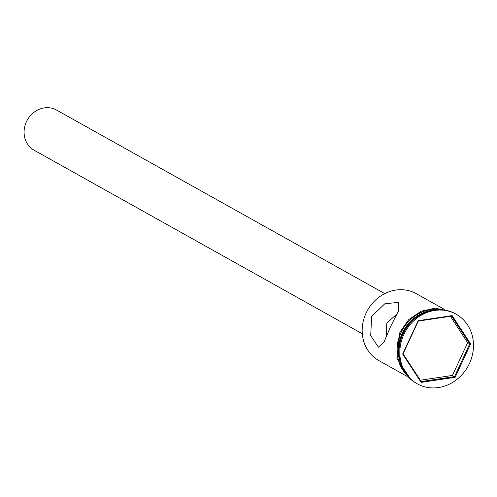<?xml version="1.0" encoding="UTF-8"?>
<svg xmlns="http://www.w3.org/2000/svg" width="497" height="497" viewBox="0 0 497 497"><rect width="100%" height="100%" fill="white"/><g stroke="black" fill="none" stroke-linecap="round" stroke-linejoin="round"><path stroke-width="0.75" d="M444.324 309.351L416.293 293.677A38.337 34.455 119.2 0 0 366.047 313.178A38.337 34.455 119.2 0 0 378.869 360.592L406.9 376.272M396.886 314.079L386.815 323.025L386.362 336.32M362.294 333.754L34.1 150.212A22.999 20.675 -60.8 0 1 26.409 121.759A22.999 20.675 -60.8 0 1 56.552 110.061L384.753 293.603M371.681 316.328L370.687 335.587L378.428 347.235L383.939 342.259L390.456 326.827L398.594 310.706L398.29 302.369L384.777 303.804L371.681 316.328M427.917 311.408A38.337 34.455 119.2 0 0 402.539 333.586A38.337 34.455 119.2 0 0 400.06 361.213M456.116 314.191L455.295 313.731A39.872 35.834 119.2 0 0 403.042 334.009A39.872 35.834 119.2 0 0 416.374 383.324L417.194 383.783A39.872 35.834 119.2 0 0 469.448 363.506A39.872 35.834 119.2 0 0 456.116 314.191A39.872 35.834 119.2 0 0 403.862 334.469A39.872 35.834 119.2 0 0 417.194 383.783M440.696 309.612A38.337 34.455 119.2 0 0 401.017 332.729A38.337 34.455 119.2 0 0 405.223 373.042M432.986 310.134A38.337 34.455 119.2 0 0 402.191 333.388A38.337 34.455 119.2 0 0 401.632 366.202M421.158 382.373L402.669 354.063L418.17 320.683L452.152 315.601L470.64 343.912L455.14 377.291L421.158 382.373L421.22 381.597L454.55 376.62L469.752 343.874L451.618 316.117L418.288 321.093L403.092 353.833L421.22 381.597M420.332 380.236L452.438 375.434L467.64 342.694L470.64 343.912M467.64 342.694L450.4 316.297M452.438 375.434L455.14 377.291M451.618 316.117L452.152 315.601M418.288 321.093L418.17 320.683M402.669 354.063L403.092 353.833M442.094 309.706A38.486 34.591 119.2 0 0 400.886 332.673A38.486 34.591 119.2 0 0 406.037 374.185M410.771 379.354L396.904 358.654L399.899 332.189L408.72 319.621L421.152 311.184L435.297 308.165L448.977 311.035"/></g></svg>
